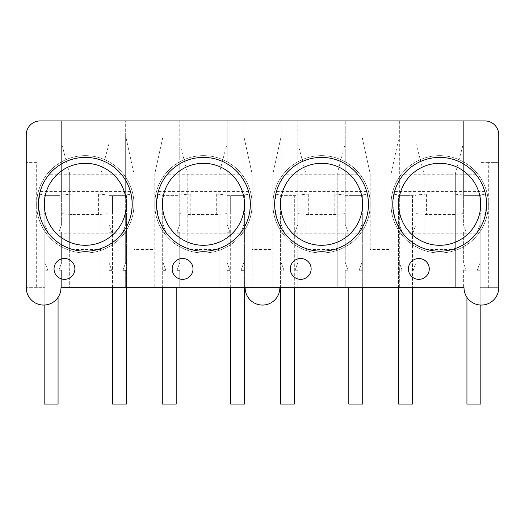 <?xml version="1.0" encoding="UTF-8"?>
<svg xmlns="http://www.w3.org/2000/svg" width="525" height="525" viewBox="0 0 525 525"><rect width="100%" height="100%" fill="white"/><g stroke="black" fill="none" stroke-linecap="round" stroke-linejoin="round"><path stroke-width="0.39" stroke-dasharray="2.62 1.97" d="M172.167 268.925A10.421 10.421 0 0 0 182.595 279.353A10.421 10.421 0 0 0 193.016 268.925A10.421 10.421 0 0 0 182.595 258.503A10.421 10.421 0 0 0 172.167 268.925M290.292 268.925A10.421 10.421 0 0 0 300.72 279.353A10.421 10.421 0 0 0 311.141 268.925A10.421 10.421 0 0 0 300.72 258.503A10.421 10.421 0 0 0 290.292 268.925M408.417 268.925A10.421 10.421 0 0 0 418.845 279.353A10.421 10.421 0 0 0 429.266 268.925A10.421 10.421 0 0 0 418.845 258.503A10.421 10.421 0 0 0 408.417 268.925M54.042 268.925A10.421 10.421 0 0 0 64.47 279.353A10.421 10.421 0 0 0 74.891 268.925A10.421 10.421 0 0 0 64.47 258.503A10.421 10.421 0 0 0 54.042 268.925M158.333 217.16L156.535 204.304L158.333 191.454C160.099 185.305 162.986 179.747 166.996 174.773A46.902 46.902 0 0 1 239.879 174.773C243.889 179.747 246.776 185.305 248.542 191.454L249.244 194.237L243.797 194.992L243.797 195.622L227.122 195.622L227.122 120.921L227.122 224.588L227.122 212.993L243.797 212.993L243.797 213.623L249.244 214.377L248.542 217.16L158.333 217.16C160.099 223.302 162.986 228.861 166.996 233.835A46.902 46.902 0 0 0 239.879 233.835C243.889 228.861 246.776 223.302 248.542 217.16M249.244 214.377L250.34 204.304L249.244 194.237M276.458 217.16L274.66 204.304L276.458 191.454C278.224 185.305 281.111 179.747 285.121 174.773A46.902 46.902 0 0 1 358.004 174.773C362.014 179.747 364.901 185.305 366.667 191.454L367.369 194.237L361.922 194.992L361.922 195.622L345.247 195.622L345.247 120.921L345.247 224.464L345.247 212.993L361.922 212.993L361.922 213.623L367.369 214.377L366.667 217.16L276.458 217.16C278.224 223.302 281.111 228.861 285.121 233.835A46.902 46.902 0 0 0 358.004 233.835C362.014 228.861 364.901 223.302 366.667 217.16M367.369 214.377L368.465 204.304L367.369 194.237M394.583 217.16C396.349 223.302 399.236 228.861 403.246 233.835A46.902 46.902 0 0 0 476.129 233.835C480.139 228.861 483.026 223.302 484.792 217.16L394.583 217.16L392.785 204.304L394.583 191.454C396.349 185.305 399.236 179.747 403.246 174.773A46.902 46.902 0 0 1 476.129 174.773C480.139 179.747 483.026 185.305 484.792 191.454L485.494 194.237L480.047 194.992L480.047 195.622L463.372 195.622L463.372 194.992L452.944 194.04L426.431 194.04L426.431 214.574L452.944 214.574L463.372 213.623L463.372 212.993L480.047 212.993L480.047 224.464L477.264 232.102L480.047 224.464L480.047 162.612L498.75 162.612L498.75 287.687L480.047 287.687L498.75 287.687A17.371 17.371 0 0 1 481.379 305.058A17.371 17.371 0 0 1 464.008 287.687L455.319 287.687L455.319 249.473L424.056 249.473L424.056 173.854L416.003 143.607L416.003 120.921L399.328 120.921L399.328 136.047L391.046 173.854L391.046 287.687L416.003 287.687L416.003 270.224L413.227 270.224L416.003 262.585L416.003 232.102L413.227 232.102L416.003 224.464L416.003 212.993L399.328 212.993L399.328 213.623L393.881 214.377M485.494 194.237L486.59 204.304L484.792 217.16M40.208 217.16L38.41 204.304L40.208 191.454C41.974 185.305 44.861 179.747 48.871 174.773A46.902 46.902 0 0 1 121.754 174.773C125.764 179.747 128.651 185.305 130.417 191.454L131.119 194.237L125.672 194.992L125.672 195.622L108.997 195.622L108.997 120.921L108.997 224.588L108.997 212.993L125.672 212.993L125.672 213.623L131.119 214.377L130.417 217.16L40.208 217.16C41.974 223.302 44.861 228.861 48.871 233.835A46.902 46.902 0 0 0 121.754 233.835C125.764 228.861 128.651 223.302 130.417 217.16M131.119 214.377L132.215 204.304L131.119 194.237M130.417 191.454L40.208 191.454M39.513 194.198L44.953 194.992L44.953 195.622L61.628 195.622L61.628 194.992L72.056 194.04L72.056 214.574L98.569 214.574L108.997 213.623L108.997 212.993M108.997 195.622L108.997 194.992L98.569 194.04L72.056 194.04M61.628 194.992L61.628 213.623L72.056 214.574M61.628 213.623L61.628 224.464L58.853 232.102L61.628 224.464L61.628 120.921L40.149 120.921A13.899 13.899 0 0 0 26.25 134.82L26.25 287.687L44.953 287.687L26.25 287.687A17.371 17.371 0 0 0 43.621 305.058A17.371 17.371 0 0 0 60.992 287.687L100.944 287.687L100.944 173.854L108.997 143.607M39.513 214.41L44.953 213.623L44.953 212.993L61.628 212.993M484.792 191.454L394.583 191.454M393.881 194.237L399.328 194.992L399.328 195.622L399.328 120.921L281.203 120.921L281.203 136.047L272.921 173.854L272.921 287.687L279.871 287.687L243.797 287.687L243.797 270.349L241.014 270.349L243.797 262.71L243.797 232.227L241.014 232.227L243.797 224.588L243.797 212.993M426.431 194.04L416.003 194.992L416.003 195.622L399.328 195.622M485.494 214.377L480.047 213.623L480.047 212.993M416.003 194.992L416.003 213.623L426.431 214.574M416.003 213.623L416.003 212.993M366.667 191.454L276.458 191.454M275.756 194.237L281.203 194.992L281.203 195.622L281.203 120.921L163.078 120.921L163.078 136.047L154.796 173.841L154.796 287.687L179.753 287.687L179.753 270.349L176.977 270.349L179.753 262.71L179.753 232.227L176.977 232.227L179.753 224.588L179.753 212.993L163.078 212.993L163.078 213.623L157.631 214.377M345.247 195.622L345.247 194.992L334.819 194.04L308.306 194.04L297.878 194.992L297.878 195.622L281.203 195.622M345.247 194.992L345.247 212.993M345.247 213.623L334.819 214.574L308.306 214.574L297.878 213.623L297.878 212.993L281.203 212.993L281.203 213.623L275.756 214.377M248.542 191.454L158.333 191.454M157.631 194.237L163.078 194.992L163.078 195.622L163.078 120.921L61.628 120.921L61.628 195.622M227.122 195.622L227.122 194.992L216.694 194.04L190.181 194.04L179.753 194.992L179.753 195.622L163.078 195.622M227.122 194.992L227.122 212.993M227.122 213.623L216.694 214.574L190.181 214.574L179.753 213.623L179.753 212.993M476.129 233.835L403.246 233.835M476.129 174.773L403.246 174.773M358.004 233.835L285.121 233.835M358.004 174.773L285.121 174.773M239.879 233.835L166.996 233.835M239.879 174.773L166.996 174.773M121.754 233.835L48.871 233.835M121.754 174.773L48.871 174.773M488.329 287.687L488.329 162.612L498.75 162.612L498.75 134.82A13.899 13.899 0 0 0 484.851 120.921L463.372 120.921L463.372 195.622M125.672 195.622L125.672 120.921L125.672 136.047L133.954 173.841L133.954 249.473L154.796 249.473M69.681 249.473L69.681 173.854L69.681 287.687L69.681 249.473L100.944 249.473L100.944 287.687L108.997 287.687L108.997 270.349L108.997 287.687L125.672 287.687L125.672 270.349L122.889 270.349L125.672 262.71L125.672 232.227L122.889 232.227L125.672 224.588L125.672 212.993M108.997 270.349L111.772 270.349L108.997 262.71L108.997 232.227L111.772 232.227L108.997 224.588L111.772 232.227L108.997 232.227L108.997 262.71L111.772 270.349L108.997 270.349M179.753 195.622L179.753 120.921L179.753 143.607L187.806 173.854L187.806 249.473L219.069 249.473L219.069 287.687L219.069 173.854L227.122 143.607M163.078 136.047L163.078 224.588L165.861 232.227L163.078 232.227L163.078 262.71L165.861 270.349L163.078 270.349L163.078 287.687L163.078 270.349L165.861 270.349L163.078 262.71L163.078 232.227L165.861 232.227L163.078 224.588L163.078 212.993M243.797 195.622L243.797 120.921L243.797 136.047L252.079 173.854L252.079 249.473L272.921 249.473M179.753 143.607L179.753 224.588L176.977 232.227L179.753 232.227L179.753 262.71L176.977 270.349L179.753 270.349L179.753 287.687L227.122 287.687L227.122 270.349L227.122 287.687L243.797 287.687L243.797 262.71L241.014 270.349L243.797 270.349M227.122 270.349L229.898 270.349L227.122 262.71L227.122 232.227L229.898 232.227L227.122 224.588L229.898 232.227L227.122 232.227L227.122 262.71L229.898 270.349L227.122 270.349M297.878 195.622L297.878 120.921L297.878 143.607L305.931 173.854L305.931 249.473L337.194 249.473L337.194 287.687L337.194 173.854L345.247 143.607M272.921 173.854L272.921 287.687L281.203 287.687L281.203 270.224L283.986 270.224L281.203 262.585L281.203 232.102L283.986 232.102L281.203 224.464L281.203 212.993M281.203 270.224L281.203 262.585L283.986 270.224L281.203 270.224L281.203 287.687L297.878 287.687L297.878 270.224L295.103 270.224L297.878 262.585L297.878 232.102L295.103 232.102L297.878 224.464L297.878 212.993M361.922 195.622L361.922 120.921L361.922 136.047L370.204 173.854L370.204 249.473L391.046 249.473M297.878 143.607L297.878 224.464L295.103 232.102L297.878 232.102L297.878 262.585L295.103 270.224L297.878 270.224L297.878 287.687L345.247 287.687L345.247 270.224L345.247 287.687L361.922 287.687L361.922 270.224L359.139 270.224L361.922 262.585L361.922 232.102L359.139 232.102L361.922 224.464L361.922 212.993M345.247 270.224L348.023 270.224L345.247 262.585L345.247 232.102L348.023 232.102L345.247 224.464L348.023 232.102L345.247 232.102L345.247 262.585L348.023 270.224L345.247 270.224M416.003 195.622L416.003 120.921L463.372 120.921L463.372 224.464L466.148 232.102L463.372 224.464L463.372 212.993M399.328 270.224L399.328 262.585L402.111 270.224L399.328 270.224L399.328 287.687L399.328 270.224L402.111 270.224L399.328 262.585L399.328 232.102L402.111 232.102L399.328 224.464L399.328 212.993M488.329 162.612L480.047 162.612L480.047 195.622M480.047 232.102L480.047 262.585L477.264 270.224L480.047 262.585L480.047 232.102L477.264 232.102L480.047 232.102M480.047 270.224L477.264 270.224L480.047 270.224L480.047 287.687L480.047 270.224M463.372 270.224L463.372 287.687L463.372 270.224L466.148 270.224L463.372 262.585L463.372 232.102L466.148 232.102L463.372 232.102L463.372 262.585L466.148 270.224L463.372 270.224M36.671 162.612L26.25 162.612L36.671 162.612L36.671 287.687M44.953 212.993L44.953 224.464L47.736 232.102L44.953 232.102L44.953 262.585L47.736 270.224L44.953 270.224L44.953 287.687L44.953 270.224L47.736 270.224L44.953 262.585L44.953 232.102L47.736 232.102L44.953 224.464L44.953 162.612L44.953 195.622M61.628 232.102L58.853 232.102L61.628 232.102L61.628 262.585L58.853 270.224L61.628 262.585L61.628 232.102M61.628 270.224L58.853 270.224L61.628 270.224L61.628 287.687L61.628 270.224M416.003 143.607L416.003 224.464L413.227 232.102L416.003 232.102L416.003 262.585L413.227 270.224L416.003 270.224L416.003 287.687L455.319 287.687L455.319 173.854L463.372 143.607M399.328 224.464L402.111 232.102L399.328 232.102L399.328 136.047M361.922 232.102L361.922 224.464L359.139 232.102L361.922 232.102L361.922 262.585L359.139 270.224L361.922 270.224L361.922 287.687L391.046 287.687L391.046 173.854M281.203 224.464L283.986 232.102L281.203 232.102L281.203 136.047M241.014 232.227L243.797 232.227L243.797 224.588L241.014 232.227M125.672 136.047L125.672 224.588L122.889 232.227L125.672 232.227L125.672 262.71L122.889 270.349L125.672 270.349L125.672 287.687L154.796 287.687L154.796 173.841M44.953 194.992L44.953 213.623M108.997 194.992L108.997 213.623M163.078 194.992L163.078 213.623M243.797 262.71L243.797 232.227M281.203 262.585L281.203 232.102M281.203 194.992L281.203 213.623M399.328 262.585L399.328 232.102M399.328 194.992L399.328 213.623M463.372 194.992L463.372 213.623M337.194 173.854L337.194 249.473M455.319 173.854L455.319 249.473M219.069 173.854L219.069 249.473M69.681 173.854L61.628 143.607M100.944 173.854L100.944 249.473M305.931 173.854L305.931 249.473M370.204 173.854L370.204 249.473M424.056 173.854L424.056 249.473M279.871 287.687A17.371 17.371 0 0 1 262.5 305.058A17.371 17.371 0 0 1 245.129 287.687L252.079 287.687L252.079 249.473M187.806 173.854L187.806 249.473M133.954 173.841L133.954 249.473M480.047 194.992L480.047 213.623M125.672 194.992L125.672 213.623M179.753 194.992L179.753 213.623M245.129 287.687L252.079 287.687L252.079 173.854M243.797 224.588L243.797 136.047M243.797 194.992L243.797 213.623M297.878 194.992L297.878 213.623M361.922 224.464L361.922 136.047M361.922 194.992L361.922 213.623M98.569 194.04L98.569 214.574M216.694 194.04L216.694 214.574M190.181 194.04L190.181 214.574M334.819 194.04L334.819 214.574M308.306 194.04L308.306 214.574M452.944 194.04L452.944 214.574M85.312 155.649A48.661 48.661 0 0 0 36.652 204.304A48.661 48.661 0 0 0 85.312 252.965A48.661 48.661 0 0 0 133.973 204.304A48.661 48.661 0 0 0 85.312 155.649A48.661 48.661 0 0 0 36.652 204.304A48.661 48.661 0 0 0 85.312 252.965A48.661 48.661 0 0 0 133.973 204.304A48.661 48.661 0 0 0 85.312 155.649M126.459 195.622L126.459 212.993L112.56 212.993L112.56 195.622L112.56 404.079L126.459 404.079L126.459 195.622L112.56 195.622L126.459 195.622M44.166 305.051L44.166 195.622L58.065 195.622L58.065 212.993L44.166 212.993L58.065 212.993L58.065 297.34M58.065 404.079L58.065 195.622L44.166 195.622L44.166 404.079L58.065 404.079M126.459 287.687L126.459 212.993L112.56 212.993L112.56 287.687M203.438 155.649A48.661 48.661 0 0 0 154.777 204.304A48.661 48.661 0 0 0 203.438 252.965A48.661 48.661 0 0 0 252.098 204.304A48.661 48.661 0 0 0 203.438 155.649A48.661 48.661 0 0 0 154.777 204.304A48.661 48.661 0 0 0 203.438 252.965A48.661 48.661 0 0 0 252.098 204.304A48.661 48.661 0 0 0 203.438 155.649M244.584 195.622L244.584 212.993L230.685 212.993L230.685 195.622L230.685 404.079L244.584 404.079L244.584 195.622L230.685 195.622L244.584 195.622M162.291 287.687L162.291 195.622L176.19 195.622L176.19 212.993L162.291 212.993L176.19 212.993L176.19 287.687M176.19 404.079L176.19 195.622L162.291 195.622L162.291 404.079L176.19 404.079M244.584 287.687L244.584 212.993L230.685 212.993L230.685 287.687M321.562 163.308A40.996 40.996 0 0 0 280.567 204.304A40.996 40.996 0 0 0 321.562 245.3M321.562 155.649A48.661 48.661 0 0 0 272.902 204.304A48.661 48.661 0 0 0 321.562 252.965A48.661 48.661 0 0 0 370.223 204.304A48.661 48.661 0 0 0 321.562 155.649A48.661 48.661 0 0 0 272.902 204.304A48.661 48.661 0 0 0 321.562 252.965A48.661 48.661 0 0 0 370.223 204.304A48.661 48.661 0 0 0 321.562 155.649M362.709 195.622L362.709 212.993L348.81 212.993L348.81 195.622L348.81 404.079L362.709 404.079L362.709 195.622L348.81 195.622L362.709 195.622M280.416 287.687L280.416 195.622L294.315 195.622L294.315 212.993L280.416 212.993L294.315 212.993L294.315 287.687M294.315 404.079L294.315 195.622L280.416 195.622L280.416 404.079L294.315 404.079M362.709 287.687L362.709 212.993L348.81 212.993L348.81 287.687M439.688 163.308A40.996 40.996 0 0 0 398.692 204.304A40.996 40.996 0 0 0 439.688 245.3M439.688 155.649A48.661 48.661 0 0 0 391.027 204.304A48.661 48.661 0 0 0 439.688 252.965A48.661 48.661 0 0 0 488.348 204.304A48.661 48.661 0 0 0 439.688 155.649A48.661 48.661 0 0 0 391.027 204.304A48.661 48.661 0 0 0 439.688 252.965A48.661 48.661 0 0 0 488.348 204.304A48.661 48.661 0 0 0 439.688 155.649M480.834 195.622L480.834 212.993L466.935 212.993L466.935 195.622L466.935 404.079L480.834 404.079L480.834 195.622L466.935 195.622L480.834 195.622M398.541 287.687L398.541 195.622L412.44 195.622L412.44 212.993L398.541 212.993L412.44 212.993L412.44 287.687M412.44 404.079L412.44 195.622L398.541 195.622L398.541 404.079L412.44 404.079M480.834 305.051L480.834 212.993L466.935 212.993L466.935 297.34M361.922 262.585L361.922 270.224"/><path stroke-width="0.79" d="M172.167 268.925A10.421 10.421 0 0 0 182.595 279.353A10.421 10.421 0 0 0 193.016 268.925A10.421 10.421 0 0 0 182.595 258.503A10.421 10.421 0 0 0 172.167 268.925M290.292 268.925A10.421 10.421 0 0 0 300.72 279.353A10.421 10.421 0 0 0 311.141 268.925A10.421 10.421 0 0 0 300.72 258.503A10.421 10.421 0 0 0 290.292 268.925M408.417 268.925A10.421 10.421 0 0 0 418.845 279.353A10.421 10.421 0 0 0 429.266 268.925A10.421 10.421 0 0 0 418.845 258.503A10.421 10.421 0 0 0 408.417 268.925M54.042 268.925A10.421 10.421 0 0 0 64.47 279.353A10.421 10.421 0 0 0 74.891 268.925A10.421 10.421 0 0 0 64.47 258.503A10.421 10.421 0 0 0 54.042 268.925M156.535 204.304A46.902 46.902 0 0 0 203.438 251.206A46.902 46.902 0 0 0 250.34 204.304A46.902 46.902 0 0 0 203.438 157.402A46.902 46.902 0 0 0 156.535 204.304M274.66 204.304A46.902 46.902 0 0 0 321.562 251.206A46.902 46.902 0 0 0 368.465 204.304A46.902 46.902 0 0 0 321.562 157.402A46.902 46.902 0 0 0 274.66 204.304M392.785 204.304A46.902 46.902 0 0 0 439.688 251.206A46.902 46.902 0 0 0 486.59 204.304A46.902 46.902 0 0 0 439.688 157.402A46.902 46.902 0 0 0 392.785 204.304M38.41 204.304A46.902 46.902 0 0 0 85.312 251.206A46.902 46.902 0 0 0 132.215 204.304A46.902 46.902 0 0 0 85.312 157.402A46.902 46.902 0 0 0 38.41 204.304M498.75 287.687L498.75 134.82A13.899 13.899 0 0 0 484.851 120.921L40.149 120.921A13.899 13.899 0 0 0 26.25 134.82L26.25 287.687A17.371 17.371 0 0 0 43.621 305.058A17.371 17.371 0 0 0 60.992 287.687L464.008 287.687A17.371 17.371 0 0 0 481.379 305.058A17.371 17.371 0 0 0 498.75 287.687M245.129 287.687A17.371 17.371 0 0 0 262.5 305.058A17.371 17.371 0 0 0 279.871 287.687M85.312 245.3A40.996 40.996 0 0 0 126.308 204.304A40.996 40.996 0 0 0 85.312 163.308A40.996 40.996 0 0 0 44.317 204.304A40.996 40.996 0 0 0 85.312 245.3A40.996 40.996 0 0 0 126.308 204.304A40.996 40.996 0 0 0 85.312 163.308A40.996 40.996 0 0 0 44.317 204.304A40.996 40.996 0 0 0 85.312 245.3M44.166 305.051L44.166 404.079L58.065 404.079L58.065 297.34M112.56 287.687L112.56 404.079L126.459 404.079L126.459 287.687M203.438 245.3A40.996 40.996 0 0 0 244.433 204.304A40.996 40.996 0 0 0 203.438 163.308A40.996 40.996 0 0 0 162.442 204.304A40.996 40.996 0 0 0 203.438 245.3A40.996 40.996 0 0 0 244.433 204.304A40.996 40.996 0 0 0 203.438 163.308A40.996 40.996 0 0 0 162.442 204.304A40.996 40.996 0 0 0 203.438 245.3M162.291 287.687L162.291 404.079L176.19 404.079L176.19 287.687M230.685 287.687L230.685 404.079L244.584 404.079L244.584 287.687M321.562 245.3A40.996 40.996 0 0 0 362.558 204.304A40.996 40.996 0 0 0 321.562 163.308A40.996 40.996 0 0 0 280.567 204.304A40.996 40.996 0 0 0 321.562 245.3A40.996 40.996 0 0 0 362.558 204.304A40.996 40.996 0 0 0 321.562 163.308A40.996 40.996 0 0 0 280.567 204.304M280.416 287.687L280.416 404.079L294.315 404.079L294.315 287.687M348.81 287.687L348.81 404.079L362.709 404.079L362.709 287.687M439.688 245.3A40.996 40.996 0 0 0 480.683 204.304A40.996 40.996 0 0 0 439.688 163.308A40.996 40.996 0 0 0 398.692 204.304A40.996 40.996 0 0 0 439.688 245.3A40.996 40.996 0 0 0 480.683 204.304A40.996 40.996 0 0 0 439.688 163.308A40.996 40.996 0 0 0 398.692 204.304M398.541 287.687L398.541 404.079L412.44 404.079L412.44 287.687M466.935 297.34L466.935 404.079L480.834 404.079L480.834 305.051M126.308 204.304A40.996 40.996 0 0 0 85.312 163.308A40.996 40.996 0 0 0 44.317 204.304M244.433 204.304A40.996 40.996 0 0 0 203.438 163.308A40.996 40.996 0 0 0 162.442 204.304M362.558 204.304A40.996 40.996 0 0 0 321.562 163.308M480.683 204.304A40.996 40.996 0 0 0 439.688 163.308"/></g></svg>
